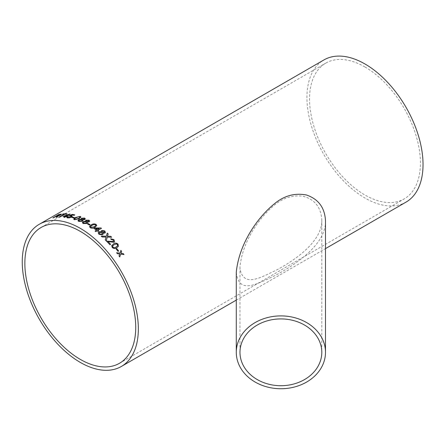 <?xml version="1.0" encoding="UTF-8"?>
<svg xmlns="http://www.w3.org/2000/svg" width="445" height="445" viewBox="0 0 445 445"><rect width="100%" height="100%" fill="white"/><g stroke="black" fill="none" stroke-linecap="round" stroke-linejoin="round"><path stroke-width="0.33" stroke-dasharray="2.23 1.67" d="M406.029 202.113A82.091 47.398 60 0 1 323.938 154.715A82.091 47.398 60 0 1 323.938 59.925M325.49 220.848C326.252 245.918 291.469 266.956 274.12 276.011C256.554 284.171 238.837 294.785 236.284 272.346M364.983 67.006A78.398 45.262 60 0 1 416.197 136.092A78.398 45.262 60 0 1 404.182 198.915A78.398 45.262 60 0 1 325.784 153.647A78.398 45.262 60 0 1 325.784 63.123A78.398 45.262 60 0 1 364.983 67.006M240.027 268.78L239.977 267.2C242.136 242.714 258.1 218.89 273.669 205.785C282.547 198.058 292.354 194.877 303.078 196.234C314.804 199.421 321.045 207.331 321.796 219.964C322.486 242.275 292.348 261.743 276.278 270.154C259.596 278.108 243.56 287.498 240.027 268.78M119.015 255.936L119.666 254M119.711 256.965L119.711 256.965A82.025 47.359 60 0 0 118.987 255.964M123.966 254.623L120.662 254.167M119.927 253.177L120.845 250.418A82.025 47.359 60 0 1 120.856 250.429L120.873 250.385M116.584 252.76A82.025 47.359 60 0 1 117.33 253.733L117.358 253.706M119.638 254.034L117.33 253.733M57.266 216.175L56.854 216.198A82.025 47.359 60 0 0 56.165 216.331L56.137 216.27M56.242 217.399A82.025 47.359 60 0 1 57.043 217.321L57.016 217.26M61.571 214.234L60.832 214.935L57.983 215.986L57.043 217.321M52.916 217.961A82.025 47.359 60 0 1 53.584 217.822L53.561 217.761M56.165 216.331L53.584 217.822M60.12 215.024L60.103 214.629A82.025 47.359 60 0 0 58.668 214.885L56.827 215.947M67.011 213.884A82.025 47.359 60 0 1 67.134 213.889L66.466 214.273A82.025 47.359 60 0 0 64.814 214.251L64.792 214.19M62.484 214.357A82.025 47.359 60 0 1 64.097 214.268M59.013 217.199A82.025 47.359 60 0 1 59.73 217.188L59.713 217.127M64.814 214.251L59.73 217.188M67.284 216.287A82.025 47.359 60 0 1 67.379 216.303L66.644 216.726A82.025 47.359 60 0 0 65.96 216.643L65.943 216.582M70.232 214.173L66.694 216.214M62.984 216.409A82.025 47.359 60 0 1 65.276 216.57M63.88 217.377A82.025 47.359 60 0 1 64.558 217.449L64.542 217.388M65.96 216.643L64.558 217.449M68.085 214.946L64.547 216.025M68.23 216.748L68.207 217.583M71.267 216.337L68.808 216.031M74.727 214.946A82.025 47.359 60 0 1 74.816 214.963L74.065 215.33M72.046 214.918L72.057 214.98A82.025 47.359 60 0 1 74.076 215.391M72.057 214.98L70.293 215.792M72.257 216.114L71.395 217.166L69.626 217.844L67.54 217.961L66.822 217.533M71.684 217.46A82.025 47.359 60 0 1 73.742 218.011L73.731 217.95M74.41 217.627L73.742 218.011M80.934 217.004L79.132 218.779L74.415 219.802L73.72 219.073M79.933 217.127L78.426 216.804L76.245 217.766C74.927 218.367 74.538 218.918 75.083 219.424M85.329 218.845L84.734 219.708L82.764 219.969L82.347 221.315L78.776 221.493L77.958 220.692M81.257 219.318L81.04 218.918M82.125 220.292L81.63 219.83L79.46 220.008L78.937 220.587M84.333 218.879L83.933 218.517L82.264 218.601L81.897 219.04M89.734 221.093L89.145 221.955L87.164 222.138M87.431 222.678L86.758 223.579L83.176 223.596L82.347 222.639M85.651 221.349L85.429 220.876M86.53 222.483L86.03 221.927L83.849 222.005L83.332 222.6M88.739 221.054L88.333 220.62L86.658 220.62L86.291 221.07M87.37 223.902A82.025 47.359 60 0 1 89.506 225.164L89.506 225.109M90.168 224.781L89.506 225.164M96.782 225.465L94.974 227.345C93.545 228.385 91.965 228.53 90.235 227.773L89.506 226.627M95.77 225.415L95.386 224.792L94.229 224.519L92.043 225.376L90.524 226.733M98.618 230.972A82.025 47.359 60 0 1 98.645 230.999L97.911 231.422A82.025 47.359 60 0 0 97.188 230.86L97.194 230.81M101.46 228.391L97.922 230.432M93.978 228.48A82.025 47.359 60 0 1 96.459 230.304M95.058 231.111A82.025 47.359 60 0 1 95.786 231.667L95.792 231.617M97.188 230.86L95.786 231.667M99.268 228.68L95.619 228.702M105.465 232.451L104.887 233.174L102.934 233.108M103.157 234.076L102.495 234.865L98.962 234.331L98.189 232.729M101.454 231.862L101.254 231.1M102.283 233.631L101.816 232.663L99.663 232.412L99.152 232.98M104.503 232.123L104.119 231.356L102.467 231.094L102.105 231.506M105.281 239.933L106.105 237.068M106.088 237.113L102.172 236.99M105.265 239.972A82.025 47.359 60 0 1 106.183 240.884L106.199 240.845M111.656 237.291L107.267 237.141M107.679 235.694L107.417 236.278L107.679 235.694M106.338 236.251L107.045 233.786M101.21 236.178A82.025 47.359 60 0 1 102.161 237.035M109.915 244.75L109.898 244.789A82.025 47.359 60 0 0 106.427 241.134L106.466 241.112M113.308 241.585L113.275 240.022L111.239 239.566L110.66 238.804M114.554 241.746L113.992 242.314L108.046 241.607M110.616 244.344A82.025 47.359 60 0 1 110.633 244.366L109.898 244.789M118.348 246.402L116.751 247.787C115.3 248.894 113.792 248.811 112.212 247.531L111.784 245.468M117.541 245.84L117.363 244.55L116.284 243.988L114.137 244.717L112.691 245.885M116.123 249.072A82.025 47.359 60 0 1 117.964 251.381L117.992 251.347M118.631 250.997L117.964 251.381M236.284 300.108L325.49 248.61M119.494 363.276L404.182 198.915M41.101 227.484L325.784 63.123M239.977 267.2L239.977 352.318M321.796 219.964L321.796 352.318"/><path stroke-width="0.67" d="M88.032 223.462A82.091 47.398 60 0 1 88.399 223.674A82.091 47.398 60 0 1 90.168 224.725L89.506 225.109A82.091 47.398 60 0 0 87.737 224.058A82.091 47.398 60 0 0 87.37 223.846L88.032 223.518A82.025 47.359 60 0 1 90.124 224.753M39.255 224.286A82.091 47.398 60 0 1 80.295 228.352A82.091 47.398 60 0 1 133.928 300.692A82.091 47.398 60 0 1 121.34 366.474A82.091 47.398 60 0 1 39.249 319.076A82.091 47.398 60 0 1 39.255 224.286L323.938 59.925A82.091 47.398 60 0 1 364.983 63.991A82.091 47.398 60 0 1 418.611 136.331A82.091 47.398 60 0 1 406.029 202.113L325.49 248.61M116.812 248.655A82.091 47.398 60 0 1 118.654 250.963L117.992 251.347A82.091 47.398 60 0 0 116.145 249.039L116.785 248.688A82.025 47.359 60 0 1 118.62 250.986M111.639 245.857L113.486 243.932C114.944 242.814 116.468 242.881 118.053 244.138L118.359 246.385L116.774 247.748C115.322 248.861 113.814 248.772 112.235 247.498L111.795 245.451M106.427 241.134L113.308 241.585L113.636 241.251L113.33 241.546L106.444 241.09A82.091 47.398 60 0 1 109.915 244.75L110.655 244.327A82.091 47.398 60 0 0 108.063 241.568L108.046 241.607A82.025 47.359 60 0 1 110.616 244.344M113.308 241.585L113.297 239.983L111.256 239.521L110.638 238.781L113.97 239.616L114.571 241.707L114.009 242.275L108.063 241.568M106.105 237.068L102.172 236.99A82.091 47.398 60 0 0 101.221 236.128L106.355 236.206L107.251 233.069A82.091 47.398 60 0 1 108.191 233.92L107.429 236.234L110.738 236.328A82.091 47.398 60 0 1 111.673 237.252L107.278 237.102L106.199 240.845A82.091 47.398 60 0 0 105.281 239.933L106.105 237.068M107.045 233.786L107.239 233.113A82.025 47.359 60 0 1 108.18 233.964L107.417 236.278L110.738 236.328M101.755 230.454L104.781 230.922L105.471 232.429L104.898 233.13L102.945 233.063L103.162 234.048L102.506 234.821L98.968 234.287L98.195 232.702L98.935 231.784L101.466 231.812L101.265 231.055L101.755 230.454L104.77 230.966L105.465 232.451M97.194 230.81A82.091 47.398 60 0 1 97.917 231.378L98.657 230.949A82.091 47.398 60 0 0 97.928 230.382L101.466 228.341A82.091 47.398 60 0 0 100.959 227.951L94.724 228.007L93.984 228.43A82.091 47.398 60 0 1 96.465 230.254L95.069 231.061A82.091 47.398 60 0 1 95.792 231.617L97.194 230.81M96.059 224.363L96.782 225.465L94.98 227.295C93.55 228.335 91.97 228.48 90.24 227.723L89.512 226.572L91.308 224.859C92.744 223.807 94.329 223.646 96.059 224.363L96.776 225.493M89.506 226.672L91.303 224.914C92.744 223.863 94.329 223.696 96.053 224.413M82.347 222.639L83.104 221.655L85.651 221.349L85.924 220.197L88.983 220.175L89.734 221.065L89.145 221.899L87.164 222.083L87.431 222.65L86.758 223.523L83.171 223.54L82.347 222.611L83.098 221.593L85.646 221.293L85.423 220.848M83.02 220.409L82.759 219.913L82.347 221.254L78.771 221.438L77.953 220.664L78.709 219.663L81.251 219.257L81.535 218.245L84.578 218.072L85.323 218.818L84.734 219.652L82.759 219.913L83.02 220.381M77.958 220.692L78.721 219.719L81.257 219.318L81.035 218.89M80.228 216.387L80.929 216.976L79.127 218.723L74.41 219.747L73.709 219.012L75.516 217.483L80.228 216.387L80.934 217.004M73.703 219.179L75.528 217.544L80.239 216.442M72.335 217.015A82.091 47.398 60 0 1 74.398 217.566L73.731 217.95A82.091 47.398 60 0 0 71.667 217.399L72.346 217.077A82.025 47.359 60 0 1 74.332 217.605M68.23 216.748L68.196 217.522L70.633 216.971L71.261 216.303L70.777 216.031L68.714 216.009L72.212 214.395A82.091 47.398 60 0 1 74.799 214.902L74.065 215.33A82.091 47.398 60 0 0 72.046 214.918L70.277 215.73L71.634 215.686L72.251 216.086L71.378 217.104L69.615 217.789L67.529 217.905L66.811 217.505L67.462 216.682L68.23 216.748M67.801 217.327L68.207 217.583L70.644 217.032L71.267 216.337M65.943 216.582A82.091 47.398 60 0 1 66.628 216.665L67.362 216.242A82.091 47.398 60 0 0 66.678 216.153L70.215 214.112A82.091 47.398 60 0 0 69.737 214.062L62.968 216.348A82.091 47.398 60 0 1 65.259 216.509L63.858 217.316A82.091 47.398 60 0 1 64.542 217.388L65.943 216.582M64.792 214.19A82.091 47.398 60 0 1 66.45 214.212L67.112 213.828A82.091 47.398 60 0 0 63.123 213.912L62.461 214.295A82.091 47.398 60 0 1 64.074 214.206L58.99 217.143A82.091 47.398 60 0 1 59.713 217.127L64.792 214.19M53.105 217.855L58.634 214.585L52.888 217.9A82.091 47.398 60 0 1 53.561 217.761L56.137 216.27A82.091 47.398 60 0 1 56.827 216.137L56.215 217.338A82.091 47.398 60 0 1 57.016 217.26L58.056 216.036M58.634 214.585A82.091 47.398 60 0 1 60.715 214.19L61.571 214.201L60.809 214.874L58.084 216.098M119.566 254.306L119.666 254L117.358 253.706A82.091 47.398 60 0 0 116.612 252.727L119.95 253.149L120.873 250.385A82.091 47.398 60 0 1 121.618 251.364L120.979 253.283L123.276 253.594A82.091 47.398 60 0 1 123.994 254.596L120.69 254.139L119.738 256.937A82.091 47.398 60 0 0 119.015 255.936L119.566 254.306M236.284 352.318L236.284 272.346C238.876 244.8 256.554 218.373 274.181 203.977C284.027 195.711 294.818 192.724 306.544 195.016C318.514 199.149 324.828 207.759 325.49 220.848L325.49 352.318A44.6 36.418 180 0 0 280.89 315.9A44.6 36.418 180 0 0 236.284 352.318A44.6 36.418 180 0 0 280.89 388.73A44.6 36.418 180 0 0 325.49 352.318M80.295 231.367A78.398 45.262 60 0 1 131.514 300.453A78.398 45.262 60 0 1 119.494 363.276A78.398 45.262 60 0 1 41.096 318.014A78.398 45.262 60 0 1 41.101 227.484A78.398 45.262 60 0 1 80.295 231.367M239.977 352.318A40.907 33.403 180 0 0 240.027 353.947A40.907 33.403 180 0 0 281.885 385.704A40.907 33.403 180 0 0 321.796 352.318A40.907 33.403 180 0 0 280.89 318.915A40.907 33.403 180 0 0 239.977 352.318M119.711 256.965L120.69 254.139M120.856 250.429A82.025 47.359 60 0 1 121.591 251.392L120.951 253.311L123.276 253.594M123.248 253.622A82.025 47.359 60 0 1 123.944 254.585M116.584 252.76L119.95 253.149M56.242 217.399L56.821 216.715M56.843 216.776L57.16 216.159M58.662 214.646A82.025 47.359 60 0 1 60.737 214.251L61.571 214.234M60.12 215.024L60.075 214.568A82.091 47.398 60 0 0 58.64 214.824L56.827 215.947A82.025 47.359 60 0 1 58.111 215.714L60.12 215.024L60.103 214.629M58.111 215.714L60.097 214.963L60.075 214.568M56.799 215.886A82.091 47.398 60 0 1 58.089 215.658M62.606 214.284L63.123 213.912M63.145 213.973A82.025 47.359 60 0 1 67.011 213.884M59.124 217.138L64.074 214.206M67.284 216.287A82.025 47.359 60 0 0 66.694 216.214L66.678 216.153M63.084 216.353L69.737 214.062M69.754 214.123A82.025 47.359 60 0 1 70.132 214.162M63.963 217.327L65.259 216.509M64.531 215.964L64.547 216.025A82.025 47.359 60 0 1 66.016 216.142L68.063 214.885L64.531 215.964A82.091 47.398 60 0 1 65.993 216.081L68.063 214.885M67.801 217.355L68.207 217.583M68.73 216.07L72.229 214.457A82.025 47.359 60 0 1 74.727 214.946M70.277 215.73L72.257 216.114M66.822 217.533L67.479 216.743L68.246 216.81M71.751 217.421L72.346 217.077M74.716 219.073L75.083 219.424L78.409 218.506C79.733 217.905 80.117 217.344 79.566 216.826M78.409 218.506L78.403 218.451C79.727 217.844 80.111 217.288 79.555 216.765L79.933 217.127M75.083 219.424L78.403 218.451M79.555 216.765L78.415 216.743L76.24 217.705C74.916 218.311 74.526 218.862 75.072 219.363L74.721 219.101M81.535 218.245L84.583 218.133L85.329 218.845M81.257 219.318L81.541 218.306M78.937 220.587L79.444 221.115L81.63 220.97L82.125 220.292M81.897 219.04L82.319 219.457L83.983 219.379L84.333 218.879M82.319 219.457L83.977 219.324L84.333 218.851L83.927 218.462L82.258 218.545L81.891 219.012L82.314 219.402M79.444 221.115L81.624 220.909L82.125 220.258L81.624 219.774L79.455 219.947L78.932 220.559L79.438 221.059M85.924 220.197L88.983 220.231L89.734 221.093M87.164 222.083L87.431 222.678M85.651 221.349L85.93 220.253M83.332 222.6L83.844 223.218L86.035 223.167L86.53 222.483M86.291 221.07L86.714 221.56L88.388 221.56L88.739 221.054M86.714 221.56L88.388 221.51L88.739 221.026L88.327 220.564L86.658 220.564L86.285 221.043L86.714 221.504M83.844 223.218L86.03 223.112L86.53 222.456L86.03 221.871L83.849 221.949L83.332 222.572L83.838 223.162M87.415 223.874L88.032 223.518M90.524 226.733L90.897 227.395L94.245 226.839L95.77 225.415M90.897 227.395L94.251 226.783L95.77 225.393L95.386 224.742L94.229 224.469L92.043 225.326L90.524 226.705L90.902 227.339M98.618 230.972A82.025 47.359 60 0 0 97.922 230.432L97.928 230.382M94.023 228.457L94.718 228.057L100.959 227.951M100.948 228.001A82.025 47.359 60 0 1 101.427 228.368M95.102 231.089L96.465 230.254M95.625 228.652L95.619 228.702A82.025 47.359 60 0 1 97.194 229.876L99.274 228.63L95.625 228.652A82.091 47.398 60 0 1 97.205 229.826L99.274 228.63M102.945 233.063L103.157 234.076M98.189 232.729L98.924 231.834L101.466 231.812M101.26 231.077L101.749 230.504M99.152 232.98L99.63 233.953L101.788 234.237L102.283 233.631L101.827 232.613L99.669 232.362L99.157 232.958L99.641 233.909L101.799 234.192L102.278 233.664M102.105 231.506L102.5 232.296L104.152 232.563L104.503 232.123M102.5 232.296L104.163 232.518L104.497 232.145M104.152 232.563L104.13 231.311L102.472 231.044L102.111 231.483L102.511 232.251M106.183 240.884L107.278 237.102M110.722 236.373A82.025 47.359 60 0 1 111.612 237.246M107.679 235.694L107.417 236.278M101.21 236.178L106.355 236.206M110.66 238.804L113.953 239.655L114.56 241.724M118.053 244.138L118.348 246.402M111.617 245.896L113.469 243.966C114.927 242.853 116.445 242.92 118.036 244.172M112.691 245.885L112.874 247.147C114.042 247.898 115.116 247.854 116.106 247.008L117.541 245.84M112.874 247.147L112.897 247.114C114.065 247.865 115.138 247.815 116.123 246.969L117.552 245.824L117.385 244.511L116.306 243.949L114.154 244.678L112.702 245.868L112.897 247.114M116.156 249.05L116.785 248.688M121.34 366.474L236.284 300.108"/></g></svg>
